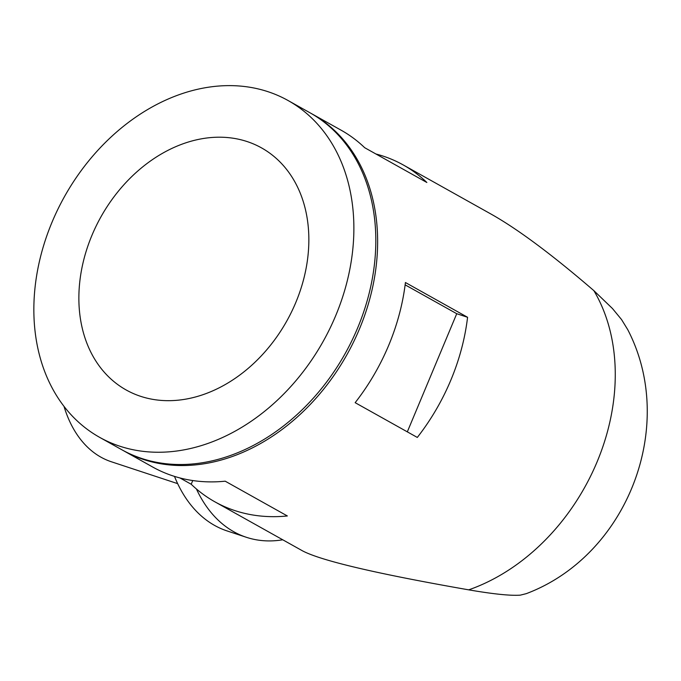 <?xml version="1.0" encoding="UTF-8"?>
<svg xmlns="http://www.w3.org/2000/svg" width="681" height="681" viewBox="0 0 681 681"><rect width="100%" height="100%" fill="white"/><g stroke="black" fill="none" stroke-linecap="round" stroke-linejoin="round"><path stroke-width="1.02" d="M375.946 154A192.978 148.22 119.2 0 1 403.237 164.947L491.112 214.115C517.909 229.199 552.163 254.711 593.866 290.642L612.457 308.519L621.557 319.576L627.737 329.638C677.697 425.736 627.431 555.568 526.285 593.653L520.318 595.143C510.614 595.858 493.41 594.096 468.707 589.848C376.891 573.777 321.551 560.803 302.679 550.938L214.804 501.778A192.978 148.22 119.2 0 1 191.199 484.251L192.74 480.548M122.495 450.132A192.978 148.22 -60.8 0 0 123.406 450.643A192.978 148.22 -60.8 0 0 359.44 329.008A192.978 148.22 -60.8 0 0 311.838 113.821A192.978 148.22 -60.8 0 0 310.928 113.31M405.425 282.521A192.978 148.22 119.2 0 1 388.689 345.369A192.978 148.22 119.2 0 1 355.159 402.675L417.308 437.44A192.978 148.22 119.2 0 0 450.839 380.134A192.978 148.22 119.2 0 0 467.575 317.286L405.425 282.521M311.838 113.821L341.087 130.182A192.978 148.22 119.2 0 1 364.693 147.709L426.842 182.474A192.978 148.22 119.2 0 0 403.237 164.947M99.647 437.355L121.584 449.622A192.978 148.22 -60.8 0 0 357.619 327.987A192.978 148.22 -60.8 0 0 310.017 112.799L288.08 100.524A192.978 148.22 119.2 0 1 335.682 315.712A192.978 148.22 119.2 0 1 119.72 446.174A192.978 148.22 119.2 0 1 99.647 437.355A192.978 148.22 119.2 0 1 52.045 222.168A192.978 148.22 119.2 0 1 288.08 100.524M295.775 302.551A138.677 106.517 -60.8 0 0 261.572 147.913A138.677 106.517 -60.8 0 0 91.944 235.328A138.677 106.517 -60.8 0 0 126.155 389.966A138.677 106.517 -60.8 0 0 295.775 302.551M64.005 406.387A147.181 93.22 108.3 0 0 111.395 461.778L177.656 483.638M282.751 539.786A176.617 111.871 -71.7 0 1 246.394 537.3L227.165 530.959A176.617 111.871 -71.7 0 1 174.489 476.394M407.323 431.856L456.738 313.711L405.135 284.845M456.738 313.711L467.575 317.286M179.946 477.951L191.199 484.251M123.406 450.643L152.655 467.004A192.978 148.22 119.2 0 0 225.198 481.186L287.348 515.96A192.978 148.22 119.2 0 1 214.804 501.778M246.394 537.3A176.617 111.871 -71.7 0 1 196.417 488.975M468.707 589.848A192.978 148.22 -60.8 0 0 597.067 461.939A192.978 148.22 -60.8 0 0 593.866 290.642"/></g></svg>
